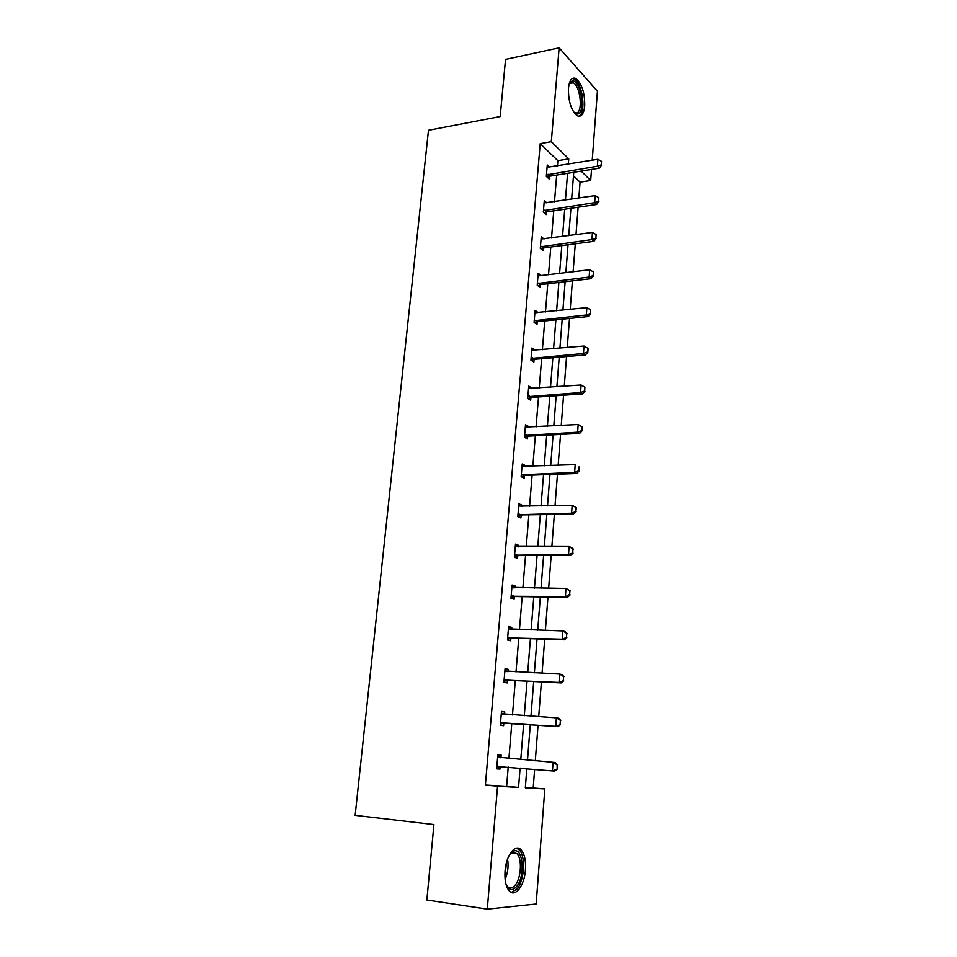 <?xml version="1.0" encoding="UTF-8"?>
<svg xmlns="http://www.w3.org/2000/svg" width="957" height="957" viewBox="0 0 957 957"><rect width="100%" height="100%" fill="white"/><g stroke="black" fill="none" stroke-linecap="round" stroke-linejoin="round"><path stroke-width="1.44" d="M505.057 870.99C506.121 854.96 515.584 843.105 521.266 850.091C524.592 854.182 525.979 860.774 525.441 869.853C524.508 885.584 515.033 898.133 509.124 890.811C505.858 886.672 504.495 880.069 505.057 870.99M568.446 88.247C569.391 80.185 571.855 76.931 575.851 78.51C581.892 83.654 584.847 92.805 584.715 105.952C583.806 114.122 581.306 117.388 577.203 115.749C571.233 110.617 568.314 101.442 568.446 88.247M525.357 787.372L544.832 788.939L536.159 904.018L487.292 909.15L426.858 900.023L433.916 824.575L355.155 815.352L428.473 130.272L500.176 116.563L505.535 59.382L559.139 47.85L597.419 91.202L592.216 160.226M591.522 169.425L590.684 180.49L581.162 171.1M578.829 198.075L580.062 182.165L590.684 180.49M533.205 787.826L534.64 769.356M535.298 760.791L538.049 725.286M538.707 716.673L541.399 681.874M542.069 673.214L544.712 639.109M545.382 630.4L547.966 596.977M548.648 588.208L551.184 555.455M551.866 546.638L554.354 514.519M555.036 505.667L557.464 474.182M558.158 465.281L560.539 434.418M561.233 425.482L563.577 395.217M564.271 386.233L566.568 356.554M567.262 347.547L569.511 318.442M570.216 309.398L572.418 280.856M573.123 271.776L575.289 243.784M575.994 234.668L578.124 207.214M501.456 711.697L504.758 711.912L501.48 711.398L500.32 725.239L503.609 725.693L503.825 723.049M504.758 711.912L504.542 714.412M508.526 627.302L511.792 627.397L508.598 626.524L507.473 639.958L510.679 640.771L510.894 638.14M511.792 627.397L511.624 629.407M515.404 545.311L518.622 545.287L515.5 544.078L514.411 557.13L517.546 558.29L517.761 555.658M518.622 545.287L518.503 546.83M522.079 465.628L525.273 465.497L522.223 463.966L521.158 476.658L524.221 478.141L524.436 475.521M525.273 465.497L525.178 466.609M528.575 388.159L531.721 387.932L528.743 386.102L527.714 398.435L530.704 400.217L530.92 397.61M531.721 387.932L531.673 388.614M535.286 312.772L538.001 312.484L535.095 310.367L534.09 322.365L537.009 324.435L537.224 321.839M544.031 239.011L541.267 236.702L540.286 248.365L543.145 250.71L543.361 248.126M549.677 167.272L547.272 164.999L546.327 176.363L549.127 178.959L549.33 176.387M557.429 165.992L557.859 160.692L540.226 143.646L485.39 785.051L506.636 786.283L508.215 767.012M508.909 758.554L511.78 723.456M512.473 714.939L515.297 680.535M516.002 671.97L518.754 638.247M519.46 629.634L522.175 596.582M522.881 587.909L525.537 555.503M526.242 546.794L528.85 515.022M529.568 506.253L532.116 475.103M532.834 466.298L535.334 435.746M536.064 426.906L538.516 396.952M539.246 388.063L541.65 358.684M542.38 349.76L544.736 320.954M545.466 311.994L547.787 283.727M548.517 274.743L550.789 247.014M551.531 237.994L553.756 210.803M554.498 201.748L556.675 175.071M546.866 202.896L544.294 200.611L543.325 212.119L546.16 214.595L546.375 212.011M538.013 275.592L541.076 275.532L538.205 273.283L537.212 285.114L540.095 287.327L540.31 284.731M531.757 350.226L534.891 349.951L531.936 347.977L530.92 360.131L533.874 362.069L534.09 359.461M534.15 358.815L531.53 360.526M525.345 426.631L528.515 426.439L525.501 424.764L524.46 437.265L527.486 438.904L527.702 436.284L524.771 437.433M528.515 426.439L528.443 427.336M518.766 505.188L521.972 505.117L518.885 503.741L517.809 516.601L520.907 517.928L521.122 515.309L517.821 516.505M521.972 505.117L521.864 506.432M521.158 514.842L573.71 514.148L571.592 513.167L517.964 514.687M511.995 586.007L515.237 586.043L512.079 585.002L510.966 598.245L514.136 599.238L514.352 596.606M515.237 586.043L515.081 587.825M505.021 669.194L508.299 669.35L505.069 668.644L503.92 682.281L507.174 682.915L507.389 680.283M508.299 669.35L508.107 671.599M497.843 754.834L501.157 755.109L497.843 754.786L496.671 768.83L499.997 769.093L500.212 766.449M501.157 755.109L500.93 757.872M487.292 909.15L497.544 786.235L518.55 787.444L520.106 768.064M485.39 785.051L497.544 786.235M540.226 143.646L551.316 141.684L559.139 47.85M526.828 768.662L525.321 787.826L544.832 788.939M573.757 172.308L571.64 199.164M570.922 208.279L568.769 235.649M568.051 244.741L565.862 272.649M565.144 281.705L562.907 310.164M562.202 319.183L559.917 348.204M559.211 357.188L556.878 386.784M556.173 395.72L553.804 425.901M553.098 434.813L550.682 465.58M549.976 474.457L547.512 505.846M546.818 514.663L544.294 546.686M543.6 555.467L541.04 588.124M540.346 596.857L537.726 630.173M537.044 638.857L534.365 672.855M533.695 681.48L530.956 716.159M530.286 724.736L527.498 760.133M568.314 164.185L568.745 158.862L551.316 141.684M520.775 759.559L523.599 724.27M524.28 715.728L527.044 681.145M527.726 672.532L530.429 638.642M531.123 629.981L533.779 596.761M534.473 588.053L537.08 555.479M537.774 546.722L540.322 514.794M541.028 505.99L543.528 474.684M544.234 465.844L546.686 435.148M547.392 426.26L549.797 396.162M550.502 387.238L552.859 357.727M553.577 348.767L555.885 319.817M556.603 310.822L558.876 282.435M559.594 273.403L561.819 245.566M562.537 236.499L564.726 209.188M565.443 200.097L567.585 173.301M580.062 182.165L573.482 175.801M557.859 160.692L568.745 158.862M506.636 786.283L518.55 787.444M496.671 768.794L499.997 769.093M601.271 164.819L601.534 161.338L601.271 164.819L597.371 166.231L599.285 168.169L550.06 176.148L547.356 177.32M547.081 167.308L597.886 159.281L597.371 166.231L546.447 174.928M601.534 161.338L597.886 159.281M599.285 168.169L601.594 165.142M598.592 201.221L598.855 197.692L598.592 201.221L594.668 202.657L596.594 204.499L547.093 211.784L544.306 212.98M544.102 202.92L595.194 195.611L594.668 202.657L543.456 210.636M598.855 197.692L595.194 195.611M596.594 204.499L598.915 201.52M595.876 238.126L596.139 234.549L595.876 238.126L591.928 239.573L593.878 241.331L544.09 247.899L541.195 249.107M541.076 239.011L592.455 232.443L591.928 239.573L540.418 246.834M596.139 234.549L592.455 232.443M593.878 241.331L596.199 238.413M569.104 84.06L572.43 80.95C580.911 79.587 586.031 113.692 577.454 114.039L573.805 112.292L576.198 113.022C583.196 112.866 580.588 85.986 573.243 82.792L571.544 82.398L569.092 84.096M578.602 116.264C586.485 113.991 582.777 82.709 574.14 78.976L572.346 78.486M509.435 854.816L513.753 851.096C523.156 847.112 525.453 876.624 516.541 886.625C512.27 891.23 508.741 890.381 505.942 884.065M506.385 885.129L507.246 886.314C509.71 888.814 512.318 888.455 515.105 885.237C521.17 878.347 522.319 858.884 517.007 853.728L512.521 852.352L510.105 853.907M511.289 892.474L516.983 889.053C524.496 880.44 525.883 856.359 519.304 849.983L516.517 848.177M593.125 275.544L593.388 271.92L593.125 275.544L589.141 277.028L591.115 278.666L541.052 284.516L538.025 285.736M538.899 275.795L589.679 269.778L589.141 277.028L537.344 283.523M593.388 271.92L589.679 269.778M591.115 278.666L593.448 275.819M590.337 313.489L590.601 309.817L590.337 313.489L586.318 314.997L588.316 316.54L537.966 321.636L534.807 322.88M534.903 312.676L586.868 307.652L586.318 314.997L534.221 320.727M590.601 309.817L586.868 307.652M588.316 316.54L590.66 313.752M532.714 357.87L534.843 359.27L585.481 354.939L583.459 353.504L531.063 358.444M534.843 359.27L532.02 358.038M587.777 348.252L587.837 352.224L588.112 348.492L584.009 346.051L531.745 350.286M587.502 351.973L583.459 353.504L584.009 346.051M585.481 354.939L587.837 352.224M584.631 391.018L584.906 387.238L584.631 391.018L580.552 392.561L582.598 393.901L531.673 397.418L528.18 398.71M528.551 388.41L581.114 385.013L580.552 392.561L527.857 396.677M584.906 387.238L581.114 385.013M582.598 393.901L584.966 391.234M526.278 434.933L528.455 436.117L579.679 433.401L577.609 432.181L524.603 435.459M528.455 436.117L525.572 435.088M582 426.774L582.059 430.817L582.335 426.989L578.184 424.525L525.309 427.073M581.712 430.614L577.609 432.181L578.184 424.525M579.679 433.401L582.059 430.817M578.758 470.784L579.045 466.896L578.758 470.784L574.631 472.375L576.712 473.488L525.19 475.354L521.266 476.706M522.032 466.286L575.205 464.612L574.631 472.375L521.314 474.792M576.712 473.488L579.105 470.964M576.054 507.593L575.755 511.54L576.401 507.76L572.178 505.272L576.401 507.76M518.694 506.05L572.178 505.272L571.592 513.167L575.755 511.54M573.71 514.148L576.114 511.708M572.717 552.895L573.016 548.887L572.717 552.895L568.518 554.546L570.659 555.407L518.527 555.515L514.435 556.818M515.309 546.387L569.116 546.543L568.518 554.546L514.579 555.144M573.016 548.887L569.116 546.543L571.245 547.428L573.363 549.043M570.659 555.407L573.076 553.038M569.63 594.859L569.929 590.804L569.63 594.859L565.396 596.546L567.561 597.276L515.129 596.474L511.014 597.718M511.887 587.311L566.006 588.411L565.396 596.546L511.134 596.199M569.929 590.804L566.006 588.411L570.288 590.924M511.887 587.191L513.49 587.801M567.561 597.276L569.989 594.991M566.496 637.458L566.795 633.331L566.496 637.458L562.238 639.168L564.427 639.766L511.672 638.02L507.533 639.216M508.406 628.833L562.848 630.914L562.238 639.168L507.653 637.841M566.795 633.331L562.848 630.914L565.025 631.548L567.154 633.438M508.43 628.534L510.5 629.371M564.427 639.766L566.855 637.565M563.314 680.69L563.625 676.503L563.314 680.69L559.02 682.425L561.233 682.891L508.167 680.176L504.004 681.312M504.877 670.953L559.642 674.051L559.02 682.425L504.1 680.104M563.625 676.503L559.642 674.051L561.855 674.553L563.984 676.587M504.913 670.474L507.473 671.563M561.233 682.891L563.685 680.774M560.084 724.581L560.395 720.334L560.084 724.581L555.754 726.339L558.003 726.674L504.614 722.954L500.427 724.042M501.289 713.707L556.388 717.846L555.754 726.339L500.511 722.99M560.395 720.334L556.388 717.846L558.625 718.205L560.766 720.394M501.348 713.037L504.399 714.412M558.003 726.674L560.455 724.64M500.798 766.354L496.791 767.394M557.177 769.177L557.118 764.822L557.177 769.177L554.713 771.127L496.862 766.509M497.652 757.095L555.347 762.526L557.5 764.858M497.724 756.233L500.99 757.777L498.609 757.549M556.807 769.141L552.44 770.935L553.086 762.31L557.118 764.822M547.38 174.485L549.39 176.351M548.05 174.27L550.06 176.148M544.389 210.205L546.423 211.987M545.071 209.99L547.093 211.784M541.363 246.404L543.42 248.102M542.045 246.212L544.09 247.899M507.569 859.051C508.693 866.073 507.88 872.856 505.129 879.423M504.913 875.99L506.552 862.293M538.289 283.105L540.37 284.707M538.97 282.913L541.052 284.516M535.178 320.32L537.284 321.815M535.872 320.14L537.966 321.636M528.826 396.294L530.968 397.586M529.52 396.126L531.673 397.418M522.283 474.421L524.484 475.497M522.989 474.277L525.19 475.354M518.945 514.328L521.17 515.285M519.663 514.184L521.888 515.153M515.56 554.797L517.821 555.646M516.278 554.677L518.527 555.515M512.127 595.864L514.411 596.582M512.844 595.744L515.129 596.474M508.646 637.518L510.954 638.116M509.363 637.422L511.672 638.02M505.105 679.793L507.449 680.26M505.834 679.697L508.167 680.176M505.81 671.359L506.6 671.527M501.516 722.691L503.884 723.025M502.258 722.607L504.614 722.954M502.234 714.137L503.717 714.365M497.879 766.234L500.272 766.437M575.851 78.51L573.961 78.893M569.523 83.534L573.243 82.792M569.427 83.654L570.145 82.302M512.521 852.352L513.753 851.096M511.217 852.998L517.007 853.728M532.606 357.882L534.736 359.282M529.281 396.162L531.422 397.454M525.895 434.98L528.073 436.165M522.474 474.361L524.675 475.438M519.005 514.304L521.242 515.261"/></g></svg>
